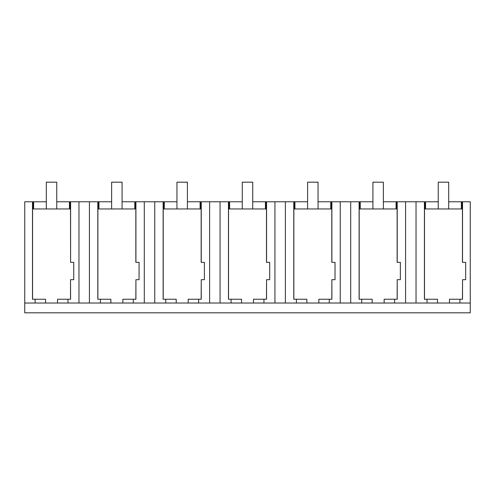 <?xml version="1.0" encoding="UTF-8"?>
<svg xmlns="http://www.w3.org/2000/svg" width="495" height="495" viewBox="0 0 495 495"><rect width="100%" height="100%" fill="white"/><g stroke="black" fill="none" stroke-linecap="round" stroke-linejoin="round"><path stroke-width="0.74" d="M35.102 299.246L32.491 299.246L32.491 201.774L24.75 201.774L24.75 303.027L35.102 303.027L35.102 299.246L45.552 299.246L45.552 303.027L78.965 303.027L78.965 201.774L111.629 201.774M35.102 303.027L45.552 303.027M32.491 201.774L32.856 201.774L32.856 208.958M78.965 201.774L70.599 201.774L70.599 262.35L70.519 208.958L32.571 208.958L32.571 299.246M24.75 303.027L24.75 312.821L470.25 312.821L470.25 201.774L462.169 201.774L462.169 208.958M470.25 303.027L78.965 303.027M57.531 303.027L57.531 299.246L70.599 299.246L70.519 279.681L70.519 299.246M424.506 299.246L424.506 208.958L462.454 208.958L462.454 262.35L465.677 262.35L465.677 279.681L462.534 279.681L462.534 299.246L459.923 299.246L459.923 303.027M97.892 299.246L97.892 208.958L135.84 208.958L135.84 262.35L139.064 262.35L139.064 279.681L135.921 279.681L135.921 299.246L133.31 299.246L133.31 303.027M163.214 299.246L163.214 208.958L201.162 208.958L201.162 262.35L204.386 262.35L204.386 279.681L201.242 279.681L201.242 299.246L198.631 299.246L198.631 303.027M228.535 299.246L228.535 208.958L266.483 208.958L266.483 262.35L269.707 262.35L269.707 279.681L266.564 279.681L266.564 299.246L263.953 299.246L263.953 303.027M293.857 299.246L293.857 208.958L331.811 208.958L331.811 262.35L335.035 262.35L335.035 279.681L331.885 279.681L331.885 299.246L329.274 299.246L329.274 303.027M359.184 299.246L359.184 208.958L397.132 208.958L397.132 262.35L400.356 262.35L400.356 279.681L397.213 279.681L397.213 299.246L394.595 299.246L394.595 303.027M32.856 201.774L33.307 201.774L33.307 208.958M383.371 201.774L438.242 201.774M448.693 201.774L461.389 201.774L461.389 208.958M462.169 201.774L461.389 201.774M33.307 201.774L46.307 201.774M56.758 201.774L69.455 201.774L69.455 208.958M70.599 201.774L69.455 201.774M122.079 201.774L134.776 201.774L134.776 208.958M144.292 303.027L144.292 201.774L134.776 201.774M144.292 201.774L176.95 201.774M187.401 201.774L200.104 201.774L200.104 208.958M209.614 303.027L209.614 201.774L200.104 201.774M209.614 201.774L242.272 201.774M252.728 201.774L265.425 201.774L265.425 208.958M274.935 303.027L274.935 201.774L265.425 201.774M274.935 201.774L307.599 201.774M318.05 201.774L330.747 201.774L330.747 208.958M340.257 303.027L340.257 201.774L330.747 201.774M340.257 201.774L372.921 201.774M67.982 303.027L67.982 299.246M70.599 262.35L73.743 262.35L73.743 279.681L70.599 279.681M70.234 201.774L70.234 208.958M33.629 201.774L33.629 208.958M69.776 201.774L69.776 208.958M461.711 201.774L461.711 208.958M462.534 201.774L462.534 262.35M425.57 201.774L425.57 208.958M425.248 201.774L425.248 208.958M437.487 303.027L437.487 299.246L427.036 299.246L427.036 303.027M449.466 303.027L449.466 299.246L459.923 299.246M462.534 279.681L462.454 299.246M424.425 201.774L424.425 299.246L427.036 299.246M424.79 201.774L424.79 208.958M416.035 303.027L416.035 201.774M135.921 201.774L135.921 262.35M135.556 201.774L135.556 208.958M135.921 279.681L135.84 299.246M122.859 303.027L122.859 299.246L133.31 299.246M89.422 303.027L89.422 201.774M100.423 303.027L100.423 299.246L110.874 299.246L110.874 303.027M97.812 201.774L97.812 299.246L100.423 299.246M98.177 201.774L98.177 208.958M98.635 201.774L98.635 208.958M98.957 201.774L98.957 208.958M135.098 201.774L135.098 208.958M201.242 201.774L201.242 262.35M200.877 201.774L200.877 208.958M201.242 279.681L201.162 299.246M188.18 303.027L188.18 299.246L198.631 299.246M154.743 303.027L154.743 201.774M165.745 303.027L165.745 299.246L176.201 299.246L176.201 303.027M163.133 201.774L163.133 299.246L165.745 299.246M163.499 201.774L163.499 208.958M163.956 201.774L163.956 208.958M164.278 201.774L164.278 208.958M200.419 201.774L200.419 208.958M266.564 201.774L266.564 262.35M266.199 201.774L266.199 208.958M266.564 279.681L266.483 299.246M253.502 303.027L253.502 299.246L263.953 299.246M220.065 303.027L220.065 201.774M231.072 303.027L231.072 299.246L241.523 299.246L241.523 303.027M228.455 201.774L228.455 299.246L231.072 299.246M228.82 201.774L228.82 208.958M229.278 201.774L229.278 208.958M229.6 201.774L229.6 208.958M265.747 201.774L265.747 208.958M331.885 201.774L331.885 262.35M331.526 201.774L331.526 208.958M331.885 279.681L331.811 299.246M318.823 303.027L318.823 299.246L329.274 299.246M285.386 303.027L285.386 201.774M296.394 303.027L296.394 299.246L306.844 299.246L306.844 303.027M293.783 201.774L293.783 299.246L296.394 299.246M294.148 201.774L294.148 208.958M294.599 201.774L294.599 208.958M294.921 201.774L294.921 208.958M331.068 201.774L331.068 208.958M405.578 303.027L405.578 201.774M397.213 201.774L397.213 262.35M396.848 201.774L396.848 208.958M397.213 279.681L397.132 299.246M384.145 303.027L384.145 299.246L394.595 299.246M350.707 303.027L350.707 201.774M361.715 303.027L361.715 299.246L372.166 299.246L372.166 303.027M359.104 201.774L359.104 299.246L361.715 299.246M359.469 201.774L359.469 208.958M359.921 201.774L359.921 208.958M360.242 201.774L360.242 208.958M396.068 201.774L396.068 208.958M396.39 201.774L396.39 208.958M56.758 208.958L56.758 182.179L46.307 182.179L46.307 208.958M122.079 208.958L122.079 182.179L111.629 182.179L111.629 208.958M187.401 208.958L187.401 182.179L176.95 182.179L176.95 208.958M252.728 208.958L252.728 182.179L242.272 182.179L242.272 208.958M318.05 208.958L318.05 182.179L307.599 182.179L307.599 208.958M383.371 208.958L383.371 182.179L372.921 182.179L372.921 208.958M448.693 208.958L448.693 182.179L438.242 182.179L438.242 208.958"/></g></svg>

